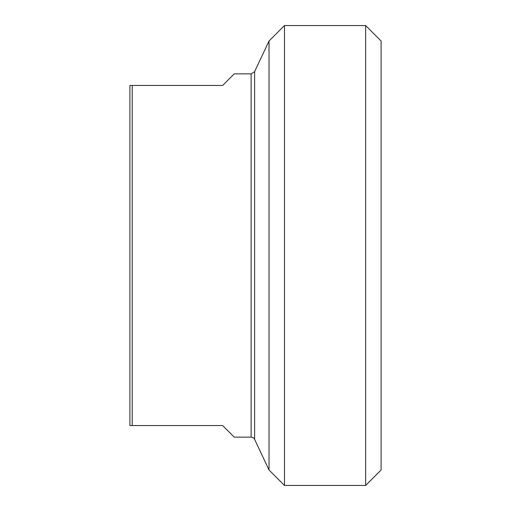 <?xml version="1.0" encoding="UTF-8"?>
<svg xmlns="http://www.w3.org/2000/svg" width="511" height="511" viewBox="0 0 511 511"><rect width="100%" height="100%" fill="white"/><g stroke="black" fill="none" stroke-linecap="round" stroke-linejoin="round"><path stroke-width="0.77" d="M251.118 73.859L234.242 73.859L222.649 85.452L129.896 85.452L129.896 425.548L222.649 425.548L234.242 437.141L251.118 437.141A3.864 3.864 0 0 1 254.612 439.358L254.612 71.642L251.118 73.859L251.118 437.141M132.215 425.548L132.215 85.452M381.104 255.5L381.104 41.008L365.646 25.55L365.646 485.45L381.104 469.992L381.104 255.5M254.612 71.642L269.029 41.008L269.029 469.992L284.486 485.45L284.486 25.55L365.646 25.55M254.612 439.358L269.029 469.992M284.486 485.45L365.646 485.45M269.029 41.008L284.486 25.55"/></g></svg>
